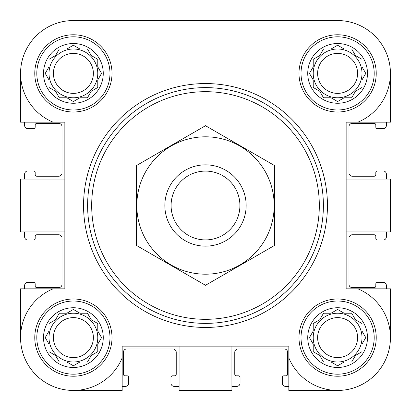 <?xml version="1.0" encoding="UTF-8"?>
<svg xmlns="http://www.w3.org/2000/svg" width="411" height="411" viewBox="0 0 411 411"><rect width="100%" height="100%" fill="white"/><g stroke="black" fill="none" stroke-linecap="round" stroke-linejoin="round"><path stroke-width="0.62" d="M36.81 73.394A36.584 36.584 0 0 1 91.684 41.711A36.584 36.584 0 0 1 91.684 105.077A36.584 36.584 0 0 1 36.81 73.394M103.259 73.394A29.864 29.864 0 0 0 73.394 43.525A29.864 29.864 0 0 0 43.525 73.394A29.864 29.864 0 0 0 73.394 103.259A29.864 29.864 0 0 0 103.259 73.394M36.81 337.606A36.584 36.584 0 0 1 91.684 305.923A36.584 36.584 0 0 1 91.684 369.289A36.584 36.584 0 0 1 36.81 337.606M103.259 337.606A29.864 29.864 0 0 0 73.394 307.741A29.864 29.864 0 0 0 43.525 337.606A29.864 29.864 0 0 0 73.394 367.475A29.864 29.864 0 0 0 103.259 337.606M301.022 337.606A36.584 36.584 0 0 1 355.9 305.923A36.584 36.584 0 0 1 355.9 369.289A36.584 36.584 0 0 1 301.022 337.606M367.475 337.606A29.864 29.864 0 0 0 337.606 307.741A29.864 29.864 0 0 0 307.741 337.606A29.864 29.864 0 0 0 337.606 367.475A29.864 29.864 0 0 0 367.475 337.606M301.022 73.394A36.584 36.584 0 0 1 355.9 41.711A36.584 36.584 0 0 1 355.9 105.077A36.584 36.584 0 0 1 301.022 73.394M367.475 73.394A29.864 29.864 0 0 0 337.606 43.525A29.864 29.864 0 0 0 307.741 73.394A29.864 29.864 0 0 0 337.606 103.259A29.864 29.864 0 0 0 367.475 73.394M390.45 73.394L390.45 122.17L357.93 122.17A52.844 52.844 0 0 0 337.606 20.55L287.315 20.55M208.233 20.55L189.24 20.55M124.204 20.55L73.394 20.55A52.844 52.844 0 0 0 53.07 122.17L20.55 122.17L20.55 73.394M337.606 390.45L288.83 390.45L288.83 357.93A52.844 52.844 0 0 0 374.971 374.971A52.844 52.844 0 0 0 357.93 288.83L346.144 288.83L346.144 122.17L357.93 122.17M231.922 346.144L231.922 390.45L179.078 390.45L179.078 346.144M346.144 179.078L390.45 179.078L390.45 231.922L346.144 231.922M288.83 357.93L288.83 346.144L122.17 346.144L122.17 357.93A52.844 52.844 0 0 1 36.029 374.971A52.844 52.844 0 0 1 53.07 288.83L20.55 288.83L20.55 337.606M53.07 122.17L64.856 122.17L64.856 288.83L53.07 288.83M337.606 20.55L73.394 20.55M34.776 73.394A38.613 38.613 0 0 1 92.701 39.949A38.613 38.613 0 0 1 92.701 106.834A38.613 38.613 0 0 1 34.776 73.394M34.776 337.606A38.613 38.613 0 0 1 92.701 304.166A38.613 38.613 0 0 1 92.701 371.051A38.613 38.613 0 0 1 34.776 337.606M298.992 337.606A38.613 38.613 0 0 1 356.918 304.166A38.613 38.613 0 0 1 356.918 371.051A38.613 38.613 0 0 1 298.992 337.606M298.992 73.394A38.613 38.613 0 0 1 356.918 39.949A38.613 38.613 0 0 1 356.918 106.834A38.613 38.613 0 0 1 298.992 73.394M122.17 357.93L122.17 390.45L73.394 390.45M357.93 288.83L390.45 288.83L390.45 337.606M64.856 179.078L20.55 179.078L20.55 231.922L64.856 231.922M24.614 122.17L24.614 125.422A3.252 3.252 0 0 0 27.866 128.674L33.558 128.674A1.623 1.623 0 0 0 35.182 127.05L35.182 125.016A1.623 1.623 0 0 1 36.81 123.392L58.758 123.392A3.252 3.252 0 0 1 62.01 126.645L62.01 172.98A3.252 3.252 0 0 1 58.758 176.232L36.81 176.232A1.623 1.623 0 0 1 35.182 174.608L35.182 172.574A1.623 1.623 0 0 0 33.558 170.95L27.866 170.95A3.252 3.252 0 0 0 24.614 174.202L24.614 179.078M24.614 231.922L24.614 236.798A3.252 3.252 0 0 0 27.866 240.05L33.558 240.05A1.623 1.623 0 0 0 35.182 238.426L35.182 236.392A1.623 1.623 0 0 1 36.81 234.768L58.758 234.768A3.252 3.252 0 0 1 62.01 238.02L62.01 284.355A3.252 3.252 0 0 1 58.758 287.608L36.81 287.608A1.623 1.623 0 0 1 35.182 285.984L35.182 283.95A1.623 1.623 0 0 0 33.558 282.326L27.866 282.326A3.252 3.252 0 0 0 24.614 285.578L24.614 288.83M386.386 288.83L386.386 285.578A3.252 3.252 0 0 0 383.134 282.326L377.442 282.326A1.623 1.623 0 0 0 375.818 283.95L375.818 285.984A1.623 1.623 0 0 1 374.19 287.608L352.242 287.608A3.252 3.252 0 0 1 348.99 284.355L348.99 238.02A3.252 3.252 0 0 1 352.242 234.768L374.19 234.768A1.623 1.623 0 0 1 375.818 236.392L375.818 238.426A1.623 1.623 0 0 0 377.442 240.05L383.134 240.05A3.252 3.252 0 0 0 386.386 236.798L386.386 231.922M386.386 179.078L386.386 174.202A3.252 3.252 0 0 0 383.134 170.95L377.442 170.95A1.623 1.623 0 0 0 375.818 172.574L375.818 174.608A1.623 1.623 0 0 1 374.19 176.232L352.242 176.232A3.252 3.252 0 0 1 348.99 172.98L348.99 126.645A3.252 3.252 0 0 1 352.242 123.392L374.19 123.392A1.623 1.623 0 0 1 375.818 125.016L375.818 127.05A1.623 1.623 0 0 0 377.442 128.674L383.134 128.674A3.252 3.252 0 0 0 386.386 125.422L386.386 122.17M122.17 386.386L125.422 386.386A3.252 3.252 0 0 0 128.674 383.134L128.674 377.442A1.623 1.623 0 0 0 127.05 375.818L125.016 375.818A1.623 1.623 0 0 1 123.392 374.19L123.392 352.242A3.252 3.252 0 0 1 126.645 348.99L172.98 348.99A3.252 3.252 0 0 1 176.232 352.242L176.232 374.19A1.623 1.623 0 0 1 174.608 375.818L172.574 375.818A1.623 1.623 0 0 0 170.95 377.442L170.95 383.134A3.252 3.252 0 0 0 174.202 386.386L179.078 386.386M231.922 386.386L236.798 386.386A3.252 3.252 0 0 0 240.05 383.134L240.05 377.442A1.623 1.623 0 0 0 238.426 375.818L236.392 375.818A1.623 1.623 0 0 1 234.768 374.19L234.768 352.242A3.252 3.252 0 0 1 238.02 348.99L284.355 348.99A3.252 3.252 0 0 1 287.608 352.242L287.608 374.19A1.623 1.623 0 0 1 285.984 375.818L283.95 375.818A1.623 1.623 0 0 0 282.326 377.442L282.326 383.134A3.252 3.252 0 0 0 285.578 386.386L288.83 386.386M331.071 49.001L323.524 49.001L319.753 55.536L313.218 59.312L313.218 66.859L309.447 73.394L313.218 79.929L313.218 87.476L319.753 91.247L323.524 97.782L331.071 97.782L337.606 101.553L344.141 97.782L351.688 97.782L355.464 91.247L361.999 87.476L361.999 79.929L365.769 73.394L361.999 66.859L361.999 59.312L355.464 55.536L351.688 49.001L344.141 49.001L337.606 45.231L331.071 49.001L323.524 49.001M331.071 313.218L323.524 313.218L319.753 319.753L313.218 323.524L313.218 331.071L309.447 337.606L313.218 344.141L313.218 351.688L319.753 355.464L323.524 361.999L331.071 361.999L337.606 365.769L344.141 361.999L351.688 361.999L355.464 355.464L361.999 351.688L361.999 344.141L365.769 337.606L361.999 331.071L361.999 323.524L355.464 319.753L351.688 313.218L344.141 313.218L337.606 309.447L331.071 313.218L323.524 313.218L322.861 314.374M66.859 313.218L59.312 313.218L55.536 319.753L49.001 323.524L49.001 331.071L45.231 337.606L49.001 344.141L49.001 351.688L55.536 355.464L59.312 361.999L66.859 361.999L73.394 365.769L79.929 361.999L87.476 361.999L91.247 355.464L97.782 351.688L97.782 344.141L101.553 337.606L97.782 331.071L97.782 323.524L91.247 319.753L87.476 313.218L79.929 313.218L73.394 309.447L66.859 313.218L59.312 313.218M66.859 49.001L59.312 49.001L55.536 55.536L49.001 59.312L49.001 66.859L45.231 73.394L49.001 79.929L49.001 87.476L55.536 91.247L59.312 97.782L66.859 97.782L73.394 101.553L79.929 97.782L87.476 97.782L91.247 91.247L97.782 87.476L97.782 79.929L101.553 73.394L97.782 66.859L97.782 59.312L91.247 55.536L87.476 49.001L79.929 49.001L73.394 45.231L66.859 49.001L59.312 49.001M310.115 72.238L309.447 73.394L310.115 74.55M313.218 79.929L313.218 87.476M322.861 96.626L323.524 97.782M336.45 100.885L337.606 101.553L338.762 100.885M344.141 97.782L351.688 97.782M365.102 74.55L365.769 73.394L365.102 72.238M361.999 66.859L361.999 59.312M338.762 45.898L337.606 45.231L336.45 45.898M361.999 73.394A24.388 24.388 0 0 0 337.606 49.001A24.388 24.388 0 0 0 313.218 73.394A24.388 24.388 0 0 0 337.606 97.782A24.388 24.388 0 0 0 361.999 73.394M317.621 73.394A19.985 19.985 0 0 1 347.598 56.086A19.985 19.985 0 0 1 347.598 90.703A19.985 19.985 0 0 1 317.621 73.394M49.001 66.859L48.673 67.435M45.231 73.394L45.898 74.55M49.001 79.929L49.001 87.476M72.238 100.885L73.394 101.553L74.55 100.885M79.929 97.782L87.476 97.782M96.626 88.139L97.782 87.476M100.885 74.55L101.553 73.394L100.885 72.238M97.782 66.859L97.782 59.312M74.55 45.898L73.394 45.231L72.238 45.898M97.782 73.394A24.388 24.388 0 0 0 73.394 49.001A24.388 24.388 0 0 0 49.001 73.394A24.388 24.388 0 0 0 73.394 97.782A24.388 24.388 0 0 0 97.782 73.394M45.898 336.45L45.231 337.606L45.898 338.762M49.001 344.141L49.001 351.688M72.238 365.102L73.394 365.769L74.55 365.102M79.929 361.999L87.476 361.999M100.885 338.762L101.553 337.606L100.885 336.45M97.782 331.071L97.782 323.524M74.55 310.115L73.394 309.447L72.238 310.115M97.782 337.606A24.388 24.388 0 0 0 73.394 313.218A24.388 24.388 0 0 0 49.001 337.606A24.388 24.388 0 0 0 73.394 361.999A24.388 24.388 0 0 0 97.782 337.606M310.115 336.45L309.447 337.606L310.115 338.762M313.218 344.141L313.218 351.688M336.45 365.102L337.606 365.769L338.762 365.102M344.141 361.999L351.688 361.999M365.102 338.762L365.769 337.606L365.102 336.45M361.999 331.071L361.999 323.524M338.762 310.115L337.606 309.447L336.45 310.115M361.999 337.606A24.388 24.388 0 0 0 337.606 313.218A24.388 24.388 0 0 0 313.218 337.606A24.388 24.388 0 0 0 337.606 361.999A24.388 24.388 0 0 0 361.999 337.606M53.404 73.394A19.985 19.985 0 0 1 83.387 56.086A19.985 19.985 0 0 1 83.387 90.703A19.985 19.985 0 0 1 53.404 73.394M53.404 337.606A19.985 19.985 0 0 1 83.387 320.297A19.985 19.985 0 0 1 83.387 354.914A19.985 19.985 0 0 1 53.404 337.606M317.621 337.606A19.985 19.985 0 0 1 347.598 320.297A19.985 19.985 0 0 1 347.598 354.914A19.985 19.985 0 0 1 317.621 337.606M91.684 205.5A113.816 113.816 0 0 1 262.408 106.932A113.816 113.816 0 0 1 262.408 304.068A113.816 113.816 0 0 1 91.684 205.5M87.62 205.5A117.88 117.88 0 0 1 264.443 103.413A117.88 117.88 0 0 1 264.443 307.587A117.88 117.88 0 0 1 87.62 205.5M83.556 205.5A121.944 121.944 0 0 1 266.472 99.894A121.944 121.944 0 0 1 266.472 311.106A121.944 121.944 0 0 1 83.556 205.5M171.089 205.5A34.411 34.411 0 0 1 222.705 175.697A34.411 34.411 0 0 1 222.705 235.303A34.411 34.411 0 0 1 171.089 205.5M164.852 205.5A40.648 40.648 0 0 1 225.824 170.298A40.648 40.648 0 0 1 225.824 240.702A40.648 40.648 0 0 1 164.852 205.5M205.5 136.806A68.694 68.694 0 0 1 264.992 239.849A68.694 68.694 0 0 1 146.008 239.849A68.694 68.694 0 0 1 205.5 136.806M274.605 245.398L274.605 165.602L205.5 125.709L136.395 165.602L136.395 245.398L205.5 285.291L274.605 245.398"/></g></svg>
